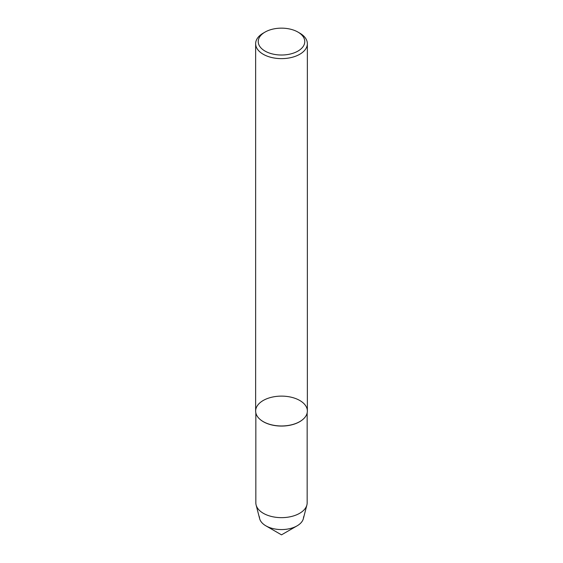 <?xml version="1.0" encoding="UTF-8"?>
<svg xmlns="http://www.w3.org/2000/svg" width="563" height="563" viewBox="0 0 563 563"><rect width="100%" height="100%" fill="white"/><g stroke="black" fill="none" stroke-linecap="round" stroke-linejoin="round"><path stroke-width="0.84" d="M303.577 516.827A22.077 12.745 180 0 1 297.109 525.835A22.077 12.745 180 0 1 265.891 525.835A22.077 12.745 180 0 1 259.423 516.82M297.954 32.084L297.954 32.084A23.273 13.435 180 0 1 297.954 51.085A23.273 13.435 180 0 1 265.046 51.085A23.273 13.435 180 0 1 265.046 32.084A23.273 13.435 180 0 1 297.954 32.084L299.783 33.14A25.856 14.927 180 0 1 307.356 43.696A25.856 14.927 180 0 1 281.5 58.629A25.856 14.927 180 0 1 255.644 43.696A25.856 14.927 180 0 1 263.217 33.14L265.046 32.084M307.356 43.696L307.356 411.046A25.856 14.927 180 0 1 281.5 425.973A25.856 14.927 180 0 1 255.644 411.046L255.644 43.696M307.159 412.911L307.159 502.836A25.659 14.814 180 0 1 306.877 505.025A25.659 14.814 180 0 1 281.5 517.65A25.659 14.814 180 0 1 256.123 505.025A25.659 14.814 180 0 1 255.841 502.836L255.841 412.911M306.877 505.025L303.337 518.706A22.077 12.745 180 0 1 281.5 529.572A22.077 12.745 180 0 1 259.663 518.706L256.123 505.025M302.971 419.365A25.659 14.814 180 0 1 302.88 419.442A25.659 14.814 180 0 1 260.099 419.428A25.659 14.814 180 0 1 260.029 419.365M299.783 400.49A25.856 14.927 180 0 1 303.049 419.294A25.856 14.927 180 0 1 259.93 419.28A25.856 14.927 180 0 1 265.145 399.484A25.856 14.927 180 0 1 299.783 400.49M297.109 525.835L281.5 534.85L265.891 525.835"/></g></svg>
